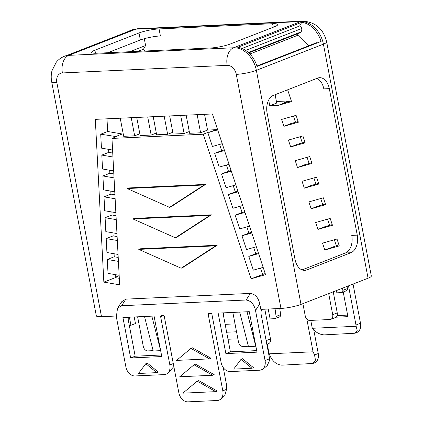 <?xml version="1.0" encoding="UTF-8"?>
<svg xmlns="http://www.w3.org/2000/svg" width="423" height="423" viewBox="0 0 423 423"><rect width="100%" height="100%" fill="white"/><g stroke="black" fill="none" stroke-linecap="round" stroke-linejoin="round"><path stroke-width="0.63" d="M297.623 33.782L297.898 35.236L249.887 53.991M297.898 35.236L308.594 45.832M301.763 22.287L237.726 47.297A24.153 17.903 -111.3 0 1 257.052 66.443L321.089 41.433A24.153 17.903 -111.3 0 0 301.763 22.287L299.658 25.972L302.085 28.378L301.002 32.46L248.75 52.864M301.393 31.773L248.343 52.494M302.085 28.378L245.657 50.411M299.658 25.972L242.051 48.471M316.912 43.067L316.563 42.718L256.92 66.009M250.384 293.403L246.128 300.007L121.607 305.734L117.52 308.256L121.782 301.657L125.869 299.135L250.384 293.403C255.249 294.17 258.379 297.66 259.77 303.878L260.817 309.366L280.962 308.441A14.493 2.369 -10.8 0 0 293.631 306.559A14.493 2.369 -10.8 0 0 301.007 304.396L368.068 278.207L323.415 44.145A24.153 17.903 -111.3 0 0 300.642 21.584A14.493 9.438 -92.6 0 1 302.651 21.15L137.85 28.732A14.493 9.438 87.4 0 0 135.836 29.166L68.78 55.355A24.153 17.903 -111.3 0 0 64.46 56.259L65.972 55.672A24.153 17.903 -111.3 0 1 67.743 55.117L131.78 30.112A24.153 17.903 -111.3 0 0 130.009 30.662A24.153 17.903 -111.3 0 0 128.328 31.461M139.008 32.973L94.905 50.194A14.493 2.369 -10.8 0 0 91.659 52.404A14.493 2.369 -10.8 0 0 96.835 53.229L210.363 48.005A14.493 2.369 -10.8 0 0 230.413 43.96L274.511 26.739A14.493 2.369 -10.8 0 0 277.763 24.529A14.493 2.369 -10.8 0 0 272.586 23.704L159.059 28.928A14.493 2.369 -10.8 0 0 139.008 32.973L140.346 39.995L107.749 52.727M302.043 269.906L345.38 252.98L350.873 252.732L306.77 269.953A14.493 9.438 87.4 0 1 304.761 270.387A14.493 9.438 87.4 0 1 295.032 259.447L267.082 112.925A14.493 9.438 87.4 0 1 273.464 95.344L317.562 78.123A14.493 9.438 -92.6 0 1 319.577 77.689A14.493 9.438 -92.6 0 1 329.305 88.624L323.812 88.878A14.493 9.438 87.4 0 0 316.801 78.419M329.305 88.624L357.255 235.146L351.762 235.4A14.493 9.438 87.4 0 1 345.38 252.98M350.873 252.732A14.493 9.438 87.4 0 0 357.255 235.146M117.52 308.256L116.346 316.885L125.89 366.926A9.66 7.159 -111.3 0 0 135 375.952L164.298 374.604A9.66 7.159 -111.3 0 0 166.028 374.244A9.66 7.159 -111.3 0 0 169.84 364.906L160.64 316.69A0.968 0.714 -111.3 0 1 161.195 315.717L163.394 315.616A0.968 0.714 -111.3 0 1 164.304 316.52L178.86 392.824A9.66 7.159 -111.3 0 0 187.971 401.85L217.269 400.502A9.66 7.159 -111.3 0 0 218.998 400.137A9.66 7.159 -111.3 0 0 222.805 390.804L226.517 389.356L226.67 385.533L223.244 367.555M130.649 357.974L161.776 356.541L154.057 316.05L122.924 317.483L130.649 357.974L135.18 356.203L128.349 320.391A4.833 3.146 87.4 0 1 128.449 317.224M137.85 28.732L131.516 30.075A24.153 17.903 68.7 0 1 135.836 29.166L300.642 21.584L233.581 47.767L68.78 55.355A14.493 9.438 87.4 0 0 62.398 72.936A9.66 7.159 -111.3 0 0 56.856 82.633A14.493 2.369 -10.8 0 1 51.685 81.813L96.333 315.875A14.493 2.369 -10.8 0 0 101.509 316.695L116.203 316.018M368.068 278.207A14.493 2.369 -10.8 0 0 371.294 276.23A14.493 2.369 -10.8 0 0 371.315 275.997L326.667 41.935C323.473 28.917 315.468 21.991 302.651 21.15L302.651 21.15M249.274 311.666L218.146 313.099L225.866 353.591L256.999 352.158L249.274 311.666M262.08 309.308A4.833 3.146 87.4 0 0 261.107 314.284L269.588 358.757A9.66 7.159 68.7 0 1 269.763 360.01L267.193 365.625L262.863 369.231L261.25 369.861A9.66 7.159 -111.3 0 1 259.521 370.225L230.223 371.574A9.66 7.159 -111.3 0 1 221.113 362.548L211.912 314.331A0.968 0.714 -111.3 0 0 211.003 313.427L208.803 313.528A0.968 0.714 68.7 0 0 208.253 314.5L222.805 390.804M267.267 344.148L269.113 353.818L313.062 351.799L306.812 319.058M269.113 353.818L270.604 356.996C273.306 362.03 277.076 364.753 281.914 365.165L312.872 363.479L315.468 360.2L314.548 354.976L313.062 351.799M356.15 326.276L312.338 328.29C315.653 332.335 319.592 334.535 324.161 334.884L355.087 333.213L357.181 330.485L356.15 326.276A9.66 7.159 -111.3 0 0 355.981 325.017L360.512 323.246L353.036 284.076M360.512 323.246A9.66 7.159 68.7 0 1 356.7 332.584L355.087 333.213M313.744 329.877L318.26 353.528A9.66 7.159 68.7 0 1 314.448 362.865L312.872 363.479M337.099 315.59L347.621 315.103M115.215 275.368L116.531 274.855M119.175 275.711L115.31 277.224M288.676 101.668L288.438 100.954L283.907 102.726L285.155 102.667L278.212 105.38L269.768 105.766L276.716 103.053L275.124 94.694M285.155 102.667L291.32 100.917M304.327 188.166L318.82 184.053L316.552 177.179L302.054 181.293L304.327 188.166L311.275 185.448L318.598 183.376M311.143 208.777L325.641 204.669L323.368 197.795L308.875 201.908L311.143 208.777L318.091 206.064L325.419 203.986M317.964 229.393L332.462 225.279L330.189 218.411L315.69 222.519L317.964 229.393L324.912 226.68L332.235 224.602M283.87 126.324L298.363 122.21L296.089 115.342L281.596 119.45L283.87 126.324L290.818 123.611L298.141 121.533M290.686 146.934L305.184 142.826L302.91 135.952L288.417 140.066L290.686 146.934L297.633 144.222L304.962 142.144M297.506 167.55L312.005 163.437L309.731 156.568L295.233 160.677L297.506 167.55L304.454 164.838L311.777 162.76M159.059 28.928L160.396 35.95A14.493 2.369 -10.8 0 0 140.346 39.995M145.205 51.003L143.524 49.163L145.597 45.531L144.296 38.705M145.597 45.531L129.761 51.717M143.524 49.163L137.951 51.336M302.9 303.656L305.242 315.933A4.833 3.58 -111.3 0 0 309.8 320.444L329.94 319.518A4.833 3.58 -111.3 0 0 330.807 319.333A4.833 3.58 -111.3 0 0 332.711 314.67L328.687 293.583M330.807 319.333L335.333 317.567A4.833 3.58 -111.3 0 0 337.242 312.898L332.711 314.67M347.082 286.403L347.378 288.586A2.416 1.792 -111.3 0 1 346.4 290.754L341.869 292.526A2.416 1.792 -111.3 0 1 341.435 292.616L336.856 292.827L336.422 290.564M341.869 292.526A2.416 1.792 -111.3 0 0 342.847 290.352L342.551 288.169M338.908 244.774L324.785 250.004L339.278 245.895L337.009 239.021L322.511 243.135L324.785 250.004M287.645 89.803L291.547 101.599L278.212 105.38M269.768 105.766L268.679 100.045M336.264 245.525L334.36 239.772M329.591 225.353L327.539 219.162M322.77 204.737L320.724 198.546M315.949 184.127L313.903 177.93M309.134 163.511L307.082 157.319M302.313 142.895L300.267 136.703M295.492 122.284L293.446 116.092M288.438 100.954L276.42 101.509M225.158 324.341L234.723 323.896A4.833 3.58 -111.3 0 0 235.029 323.87M228.002 339.246L237.89 338.855M226.665 332.235L236.536 331.78M333.218 291.817L337.242 312.898M348.504 285.848L355.981 325.017M335.984 317.202L347.918 316.653L343.217 291.997M312.338 328.29A9.66 7.159 -111.3 0 1 312.031 327.042L310.768 320.401M218.998 400.137L220.573 399.524L224.766 395.621L226.517 389.356M261.25 369.861A9.66 7.159 -111.3 0 0 265.057 360.523L269.588 358.757M246.128 300.007C250.987 300.769 254.117 304.259 255.513 310.477L265.057 360.523M194.057 364.785L195.563 364.192L214.186 374.672L212.679 375.259L179.717 376.777L194.057 364.785L212.679 375.259M215.804 391.645L217.316 391.053L198.688 380.578L197.181 381.171L182.842 393.163L215.804 391.645L197.181 381.171M156.764 372.637L158.271 372.05L147.331 363.108L145.819 363.695L138.448 373.483L156.764 372.637L145.819 363.695M241.041 359.317L242.548 358.725L253.493 367.666L251.981 368.259L233.67 369.099L241.041 359.317L251.981 368.259M190.932 348.399L192.439 347.812L211.061 358.286L209.554 358.878L176.592 360.391L190.932 348.399L209.554 358.878M181.15 268.219L182.662 267.627L217.184 245.261L140.277 248.798L138.77 249.39L181.15 268.219L215.677 245.853L138.77 249.39M219.595 144.428L221.641 150.62L214.699 153.338L224.518 150.551M214.699 153.338L219.241 167.08L229.06 164.293M226.416 165.044L228.462 171.236L221.515 173.948L231.333 171.167M221.515 173.948L226.062 187.69L235.881 184.909M246.873 226.887L248.92 233.078L241.972 235.791L246.519 249.533L256.338 246.746M241.972 235.791L251.791 233.004M180.663 115.426L184.116 133.541L173.129 134.043L169.676 115.928M131.22 117.7L134.678 135.815L139.833 133.8M134.678 135.815L123.69 136.322L120.232 118.207M136.714 117.446L140.172 135.561L151.159 135.053L156.314 133.044M147.701 116.944L151.159 135.053M164.182 116.182L167.635 134.297L172.796 132.283M153.195 116.69L156.653 134.805L167.635 134.297M186.157 115.172L189.61 133.287L200.597 132.78L197.144 114.665M111.968 138.421L203.257 134.218L251.082 278.789L265.575 274.675L212.415 113.967L95.312 119.355L103.852 282.12L119.651 284.838L111.968 138.421L116.499 136.65L100.716 134.207L100.88 137.369L101.446 148.124L112.581 150.043M116.23 219.632L105.1 217.718L105.829 231.635L116.96 233.549M118.059 254.429L106.924 252.51L106.194 238.593L113.142 235.881L117.118 236.568M117.33 240.507L106.194 238.593M119.154 275.304L108.018 273.39L107.289 259.473L114.236 256.761L118.218 257.443M118.424 261.388L107.289 259.473M113.676 170.918L102.54 169.004L101.811 155.088L108.759 152.375L112.74 153.057M112.946 157.002L101.811 155.088M114.77 191.793L103.635 189.879L102.905 175.963L109.853 173.25L113.835 173.932M114.041 177.877L102.905 175.963M115.865 212.674L104.735 210.76L104.005 196.838L110.948 194.125L114.929 194.813M115.135 198.757L104.005 196.838M279.788 308.494L280.623 314.654A2.416 1.792 68.7 0 1 279.645 316.822L275.114 318.593A2.416 1.792 68.7 0 1 274.68 318.683L270.101 318.894L268.219 309.028M275.045 308.711L276.092 316.425A2.416 1.792 68.7 0 1 275.114 318.593M151.831 316.15L160.65 350.619M160.55 350.656L153.226 350.995L144.507 316.489M137.623 316.806L143.27 346.384A4.833 3.58 68.7 0 0 147.823 350.894L153.142 350.651M134.213 316.959L135.466 323.532L130.934 325.298L129.301 325.377M103.852 282.12L115.331 277.636L119.312 278.318M116.024 215.688L112.047 215.006L105.1 217.718M106.998 118.815L107.664 131.495L100.716 134.207M115.172 274.622L115.331 277.636M114.078 253.742L114.236 256.761M112.983 232.867L113.142 235.881M111.889 211.986L112.047 215.006M110.794 191.111L110.948 194.125M109.694 170.236L109.853 173.25M108.6 149.356L108.759 152.375M265.205 273.554L251.082 278.789M253.689 247.497L255.741 253.689L248.793 256.407L253.34 270.149L263.159 267.362M248.793 256.407L258.612 253.62M255.741 253.689L258.39 252.938M248.92 233.078L251.569 232.327M249.517 226.136L239.698 228.917L235.156 215.175L244.975 212.394M240.053 206.271L242.104 212.462L235.156 215.175M242.104 212.462L244.748 211.712M233.232 185.66L235.283 191.852L228.335 194.564L232.883 208.306L242.702 205.52M228.335 194.564L238.154 191.778M235.283 191.852L237.927 191.101M228.462 171.236L231.111 170.485M221.641 150.62L224.29 149.869M200.597 132.78L207.545 130.067L204.542 114.326M203.257 134.218L207.788 132.452L217.697 129.935M209.036 132.394L217.47 129.258M189.277 131.527L184.116 133.541M115.252 136.708L122.199 133.996L107.664 131.495M207.788 132.452L212.425 146.464L222.244 143.677M122.199 133.996L123.236 133.948M207.545 130.067L215.984 129.681M260.51 268.113L262.561 274.305M264.803 309.181L270.487 338.966A4.833 3.58 68.7 0 1 268.579 343.635L266.834 344.317M239.725 312.105L248.449 346.611L255.867 346.236M232.846 312.423L238.487 342.001A4.833 3.58 68.7 0 0 243.04 346.511L248.359 346.268M175.349 237.789L132.965 218.961L209.871 215.423L175.349 237.789L176.856 237.203L211.384 214.831L209.871 215.423M166.028 374.244L167.645 373.609L173.848 366.556M256.703 350.614L230.398 351.82L223.566 316.013A4.833 3.146 87.4 0 1 223.667 312.846M204.066 184.994L127.159 188.536L169.544 207.36L204.066 184.994L205.578 184.407L128.671 187.944L127.159 188.536M129.385 317.181L130.934 325.298M169.544 207.36L171.051 206.773L205.578 184.407M132.965 218.961L134.472 218.374L211.384 214.831M255.772 346.273L247.048 311.767M161.486 354.992L135.18 356.203M217.184 245.261L215.677 245.853M225.866 353.591L230.398 351.82M326.667 41.935A14.493 2.369 -10.8 0 1 323.415 44.145L256.359 70.334A24.153 17.903 -111.3 0 0 233.581 47.767A14.493 9.438 -92.6 0 0 227.199 65.353L62.398 72.936M94.905 50.194L95.492 53.266M273.258 27.231L272.586 23.704M301.007 304.396L256.359 70.334A14.493 2.369 169.2 0 1 236.309 74.379A9.66 7.159 -111.3 0 0 227.199 65.353M306.77 269.953L302.715 270.138M314.548 354.976L318.26 353.528M347.378 288.586L342.847 290.352M208.253 314.5L210.992 313.427M276.092 316.425L280.623 314.654M266.141 340.663L270.487 338.966M101.509 316.695L56.856 82.633M280.962 308.441L236.309 74.379M160.64 316.69L163.384 315.616M169.84 364.906L173.277 363.563M121.607 305.734L125.869 299.135M259.77 303.878L255.513 310.477M131.516 30.075L130.009 30.662M51.685 81.813C50.972 78.065 51.067 74.369 51.981 70.731L56.28 62.202C58.506 59.521 61.229 57.544 64.46 56.259"/></g></svg>
